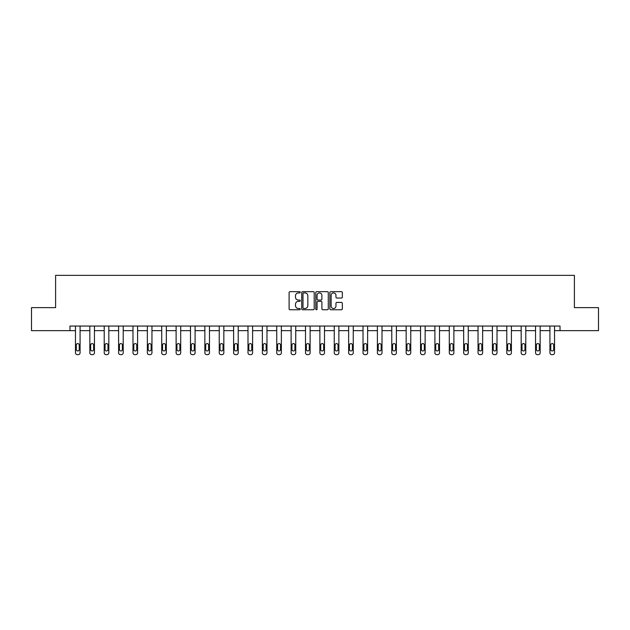 <?xml version="1.0" encoding="UTF-8"?>
<svg xmlns="http://www.w3.org/2000/svg" width="630" height="630" viewBox="0 0 630 630"><rect width="100%" height="100%" fill="white"/><g stroke="black" fill="none" stroke-linecap="round" stroke-linejoin="round"><path stroke-width="0.94" d="M300.25 292.288A0.63 0.63 0 0 0 299.62 291.659L290.013 291.659A0.906 0.906 0 0 0 289.107 292.564L289.107 308.85A0.906 0.906 0 0 0 290.013 309.755L299.62 309.755A0.63 0.63 0 0 0 300.25 309.117A0.63 0.63 0 0 0 299.62 308.487L298.376 308.487A2.898 2.898 0 0 1 295.486 305.589L295.486 304.235A2.898 2.898 0 0 1 298.376 301.337L299.62 301.337A0.63 0.63 0 0 0 300.25 300.707A0.63 0.63 0 0 0 299.62 300.069L298.376 300.069A2.898 2.898 0 0 1 295.486 297.179L295.486 295.816A2.898 2.898 0 0 1 298.376 292.926L299.62 292.926A0.63 0.63 0 0 0 300.25 292.288M341.436 298.037A0.906 0.906 0 0 0 342.342 297.132L342.342 292.564A0.906 0.906 0 0 0 341.436 291.659L330.766 291.659A0.906 0.906 0 0 0 329.86 292.564L329.86 308.85A0.906 0.906 0 0 0 330.766 309.755L341.436 309.755A0.906 0.906 0 0 0 342.342 308.85L342.342 303.329A0.906 0.906 0 0 0 341.436 302.424L336.869 302.424A0.906 0.906 0 0 0 335.963 303.329L335.963 306.062A2.418 2.418 0 0 1 333.546 308.487A2.418 2.418 0 0 1 331.128 306.062L331.128 295.344A2.418 2.418 0 0 1 333.546 292.926A2.418 2.418 0 0 1 335.963 295.344L335.963 297.132A0.906 0.906 0 0 0 336.869 298.037L341.436 298.037M69.977 330.655L31.5 330.655L31.5 307.621L55.597 307.621L55.597 275.357L574.402 275.357L574.402 307.621L598.5 307.621L598.5 330.655L560.023 330.655L560.023 326.049L69.977 326.049L69.977 330.655L75.466 330.655L75.466 352.8A1.843 1.843 0 0 0 77.309 354.643L78.23 354.643A1.843 1.843 0 0 0 80.073 352.8L80.073 330.655L89.838 330.655L89.838 352.8A1.843 1.843 0 0 0 91.681 354.643L92.602 354.643A1.843 1.843 0 0 0 94.445 352.8L94.445 330.655L104.218 330.655L104.218 352.8A1.843 1.843 0 0 0 106.061 354.643L106.982 354.643A1.843 1.843 0 0 0 108.825 352.8L108.825 330.655L118.597 330.655L118.597 352.8A1.843 1.843 0 0 0 120.44 354.643L121.362 354.643A1.843 1.843 0 0 0 123.204 352.8L123.204 330.655L132.977 330.655L132.977 352.8A1.843 1.843 0 0 0 134.82 354.643L135.741 354.643A1.843 1.843 0 0 0 137.584 352.8L137.584 330.655L147.349 330.655L147.349 352.8A1.843 1.843 0 0 0 149.192 354.643L150.113 354.643A1.843 1.843 0 0 0 151.956 352.8L151.956 330.655L161.729 330.655L161.729 352.8A1.843 1.843 0 0 0 163.572 354.643L164.493 354.643A1.843 1.843 0 0 0 166.336 352.8L166.336 330.655L176.109 330.655L176.109 352.8A1.843 1.843 0 0 0 177.951 354.643L178.873 354.643A1.843 1.843 0 0 0 180.715 352.8L180.715 330.655L190.488 330.655L190.488 352.8A1.843 1.843 0 0 0 192.331 354.643L193.252 354.643A1.843 1.843 0 0 0 195.095 352.8L195.095 330.655L204.86 330.655L204.86 352.8A1.843 1.843 0 0 0 206.703 354.643L207.624 354.643A1.843 1.843 0 0 0 209.467 352.8L209.467 330.655L219.24 330.655L219.24 352.8A1.843 1.843 0 0 0 221.083 354.643L222.004 354.643A1.843 1.843 0 0 0 223.847 352.8L223.847 330.655L233.62 330.655L233.62 352.8A1.843 1.843 0 0 0 235.463 354.643L236.384 354.643A1.843 1.843 0 0 0 238.227 352.8L238.227 330.655L248 330.655L248 352.8A1.843 1.843 0 0 0 249.842 354.643L250.764 354.643A1.843 1.843 0 0 0 252.606 352.8L252.606 330.655L262.371 330.655L262.371 352.8A1.843 1.843 0 0 0 264.214 354.643L265.135 354.643A1.843 1.843 0 0 0 266.978 352.8L266.978 330.655L276.751 330.655L276.751 352.8A1.843 1.843 0 0 0 278.594 354.643L279.515 354.643A1.843 1.843 0 0 0 281.358 352.8L281.358 330.655L291.131 330.655L291.131 352.8A1.843 1.843 0 0 0 292.974 354.643L293.895 354.643A1.843 1.843 0 0 0 295.738 352.8L295.738 330.655L305.511 330.655L305.511 352.8A1.843 1.843 0 0 0 307.353 354.643L308.275 354.643A1.843 1.843 0 0 0 310.118 352.8L310.118 330.655L319.882 330.655L319.882 352.8A1.843 1.843 0 0 0 321.725 354.643L322.647 354.643A1.843 1.843 0 0 0 324.489 352.8L324.489 330.655L334.262 330.655L334.262 352.8A1.843 1.843 0 0 0 336.105 354.643L337.026 354.643A1.843 1.843 0 0 0 338.869 352.8L338.869 330.655L348.642 330.655L348.642 352.8A1.843 1.843 0 0 0 350.485 354.643L351.406 354.643A1.843 1.843 0 0 0 353.249 352.8L353.249 330.655L363.022 330.655L363.022 352.8A1.843 1.843 0 0 0 364.864 354.643L365.786 354.643A1.843 1.843 0 0 0 367.629 352.8L367.629 330.655L377.394 330.655L377.394 352.8A1.843 1.843 0 0 0 379.236 354.643L380.158 354.643A1.843 1.843 0 0 0 382 352.8L382 330.655L391.773 330.655L391.773 352.8A1.843 1.843 0 0 0 393.616 354.643L394.537 354.643A1.843 1.843 0 0 0 396.38 352.8L396.38 330.655L406.153 330.655L406.153 352.8A1.843 1.843 0 0 0 407.996 354.643L408.917 354.643A1.843 1.843 0 0 0 410.76 352.8L410.76 330.655L420.533 330.655L420.533 352.8A1.843 1.843 0 0 0 422.376 354.643L423.297 354.643A1.843 1.843 0 0 0 425.14 352.8L425.14 330.655L434.905 330.655L434.905 352.8A1.843 1.843 0 0 0 436.748 354.643L437.669 354.643A1.843 1.843 0 0 0 439.512 352.8L439.512 330.655L449.284 330.655L449.284 352.8A1.843 1.843 0 0 0 451.127 354.643L452.049 354.643A1.843 1.843 0 0 0 453.891 352.8L453.891 330.655L463.664 330.655L463.664 352.8A1.843 1.843 0 0 0 465.507 354.643L466.428 354.643A1.843 1.843 0 0 0 468.271 352.8L468.271 330.655L478.044 330.655L478.044 352.8A1.843 1.843 0 0 0 479.887 354.643L480.808 354.643A1.843 1.843 0 0 0 482.651 352.8L482.651 330.655L492.416 330.655L492.416 352.8A1.843 1.843 0 0 0 494.259 354.643L495.18 354.643A1.843 1.843 0 0 0 497.023 352.8L497.023 330.655L506.796 330.655L506.796 352.8A1.843 1.843 0 0 0 508.638 354.643L509.56 354.643A1.843 1.843 0 0 0 511.402 352.8L511.402 330.655L521.175 330.655L521.175 352.8A1.843 1.843 0 0 0 523.018 354.643L523.94 354.643A1.843 1.843 0 0 0 525.782 352.8L525.782 330.655L535.555 330.655L535.555 352.8A1.843 1.843 0 0 0 537.398 354.643L538.319 354.643A1.843 1.843 0 0 0 540.162 352.8L540.162 330.655L549.927 330.655L549.927 352.8A1.843 1.843 0 0 0 551.77 354.643L552.691 354.643A1.843 1.843 0 0 0 554.534 352.8L554.534 330.655L560.023 330.655M314.205 292.564A0.906 0.906 0 0 0 313.307 291.659L302.628 291.659A0.906 0.906 0 0 0 301.723 292.564L301.723 308.85A0.906 0.906 0 0 0 302.628 309.755L313.307 309.755A0.906 0.906 0 0 0 314.205 308.85L314.205 292.564M316.693 291.659L327.372 291.659A0.906 0.906 0 0 1 328.277 292.564L328.277 308.85A0.906 0.906 0 0 1 327.372 309.755L322.804 309.755A0.906 0.906 0 0 1 321.898 308.85L321.898 302.243A0.906 0.906 0 0 0 320.993 301.337L317.961 301.337A0.906 0.906 0 0 0 317.055 302.243L317.055 309.117A0.63 0.63 0 0 1 316.425 309.755A0.63 0.63 0 0 1 315.795 309.117L315.795 292.564A0.906 0.906 0 0 1 316.693 291.659M303.621 292.926A0.63 0.63 0 0 0 302.991 293.556L302.991 307.849A0.63 0.63 0 0 0 303.621 308.487L304.936 308.487A2.898 2.898 0 0 0 307.834 305.589L307.834 295.816A2.898 2.898 0 0 0 304.936 292.926L303.621 292.926M321.898 295.391A2.418 2.418 0 0 0 319.481 292.974A2.418 2.418 0 0 0 317.055 295.391L317.055 299.163A0.906 0.906 0 0 0 317.961 300.069L320.993 300.069A0.906 0.906 0 0 0 321.898 299.163L321.898 295.391M76.293 349.477A1.473 1.473 149.4 0 0 77.766 350.957A1.473 1.473 149.4 0 0 79.238 349.477A1.473 1.473 0 0 1 77.766 350.957A1.473 1.473 0 0 1 76.293 349.477L76.293 345.059A1.473 1.473 0 0 1 77.766 343.578A1.473 1.473 0 0 1 79.238 345.059A1.473 1.473 149.4 0 0 77.766 343.578A1.473 1.473 149.4 0 0 76.293 345.059M80.073 326.049L80.073 352.8M75.466 326.049L75.466 352.8M79.238 345.059L79.238 349.477M77.309 354.643L78.23 354.643M90.673 349.477A1.473 1.473 149.4 0 0 92.145 350.957A1.473 1.473 149.4 0 0 93.618 349.477A1.473 1.473 0 0 1 92.145 350.957A1.473 1.473 0 0 1 90.673 349.477L90.673 345.059A1.473 1.473 0 0 1 92.145 343.578A1.473 1.473 0 0 1 93.618 345.059A1.473 1.473 149.4 0 0 92.145 343.578A1.473 1.473 149.4 0 0 90.673 345.059M105.045 349.477A1.473 1.473 149.4 0 0 106.525 350.957A1.473 1.473 149.4 0 0 107.998 349.477A1.473 1.473 0 0 1 106.525 350.957A1.473 1.473 0 0 1 105.045 349.477L105.045 345.059A1.473 1.473 0 0 1 106.525 343.578A1.473 1.473 0 0 1 107.998 345.059A1.473 1.473 149.4 0 0 106.525 343.578A1.473 1.473 149.4 0 0 105.045 345.059M94.445 326.049L94.445 352.8M89.838 326.049L89.838 352.8M93.618 345.059L93.618 349.477M91.681 354.643L92.602 354.643M108.825 326.049L108.825 352.8M104.218 326.049L104.218 352.8M107.998 345.059L107.998 349.477M106.061 354.643L106.982 354.643M119.424 349.477A1.473 1.473 149.4 0 0 120.897 350.957A1.473 1.473 149.4 0 0 122.377 349.477A1.473 1.473 0 0 1 120.897 350.957A1.473 1.473 0 0 1 119.424 349.477L119.424 345.059A1.473 1.473 0 0 1 120.897 343.578A1.473 1.473 0 0 1 122.377 345.059A1.473 1.473 149.4 0 0 120.897 343.578A1.473 1.473 149.4 0 0 119.424 345.059M123.204 326.049L123.204 352.8M118.597 326.049L118.597 352.8M122.377 345.059L122.377 349.477M120.44 354.643L121.362 354.643M133.804 349.477A1.473 1.473 149.4 0 0 135.277 350.957A1.473 1.473 149.4 0 0 136.749 349.477A1.473 1.473 0 0 1 135.277 350.957A1.473 1.473 0 0 1 133.804 349.477L133.804 345.059A1.473 1.473 0 0 1 135.277 343.578A1.473 1.473 0 0 1 136.749 345.059A1.473 1.473 149.4 0 0 135.277 343.578A1.473 1.473 149.4 0 0 133.804 345.059M137.584 326.049L137.584 352.8M132.977 326.049L132.977 352.8M136.749 345.059L136.749 349.477M134.82 354.643L135.741 354.643M148.184 349.477A1.473 1.473 149.4 0 0 149.656 350.957A1.473 1.473 149.4 0 0 151.129 349.477A1.473 1.473 0 0 1 149.656 350.957A1.473 1.473 0 0 1 148.184 349.477L148.184 345.059A1.473 1.473 0 0 1 149.656 343.578A1.473 1.473 0 0 1 151.129 345.059A1.473 1.473 149.4 0 0 149.656 343.578A1.473 1.473 149.4 0 0 148.184 345.059M151.956 326.049L151.956 352.8M147.349 326.049L147.349 352.8M151.129 345.059L151.129 349.477M149.192 354.643L150.113 354.643M162.556 349.477A1.473 1.473 149.4 0 0 164.036 350.957A1.473 1.473 149.4 0 0 165.509 349.477A1.473 1.473 0 0 1 164.036 350.957A1.473 1.473 0 0 1 162.556 349.477L162.556 345.059A1.473 1.473 0 0 1 164.036 343.578A1.473 1.473 0 0 1 165.509 345.059A1.473 1.473 149.4 0 0 164.036 343.578A1.473 1.473 149.4 0 0 162.556 345.059M166.336 326.049L166.336 352.8M161.729 326.049L161.729 352.8M165.509 345.059L165.509 349.477M163.572 354.643L164.493 354.643M176.935 349.477A1.473 1.473 149.4 0 0 178.408 350.957A1.473 1.473 149.4 0 0 179.889 349.477A1.473 1.473 0 0 1 178.408 350.957A1.473 1.473 0 0 1 176.935 349.477L176.935 345.059A1.473 1.473 0 0 1 178.408 343.578A1.473 1.473 0 0 1 179.889 345.059A1.473 1.473 149.4 0 0 178.408 343.578A1.473 1.473 149.4 0 0 176.935 345.059M180.715 326.049L180.715 352.8M176.109 326.049L176.109 352.8M179.889 345.059L179.889 349.477M177.951 354.643L178.873 354.643M191.315 349.477A1.473 1.473 149.4 0 0 192.788 350.957A1.473 1.473 149.4 0 0 194.261 349.477A1.473 1.473 0 0 1 192.788 350.957A1.473 1.473 0 0 1 191.315 349.477L191.315 345.059A1.473 1.473 0 0 1 192.788 343.578A1.473 1.473 0 0 1 194.261 345.059A1.473 1.473 149.4 0 0 192.788 343.578A1.473 1.473 149.4 0 0 191.315 345.059M195.095 326.049L195.095 352.8M190.488 326.049L190.488 352.8M194.261 345.059L194.261 349.477M192.331 354.643L193.252 354.643M205.695 349.477A1.473 1.473 149.4 0 0 207.168 350.957A1.473 1.473 149.4 0 0 208.64 349.477A1.473 1.473 0 0 1 207.168 350.957A1.473 1.473 0 0 1 205.695 349.477L205.695 345.059A1.473 1.473 0 0 1 207.168 343.578A1.473 1.473 0 0 1 208.64 345.059A1.473 1.473 149.4 0 0 207.168 343.578A1.473 1.473 149.4 0 0 205.695 345.059M220.067 349.477A1.473 1.473 149.4 0 0 221.547 350.957A1.473 1.473 149.4 0 0 223.02 349.477A1.473 1.473 0 0 1 221.547 350.957A1.473 1.473 0 0 1 220.067 349.477L220.067 345.059A1.473 1.473 0 0 1 221.547 343.578A1.473 1.473 0 0 1 223.02 345.059A1.473 1.473 149.4 0 0 221.547 343.578A1.473 1.473 149.4 0 0 220.067 345.059M234.447 349.477A1.473 1.473 149.4 0 0 235.919 350.957A1.473 1.473 149.4 0 0 237.4 349.477A1.473 1.473 0 0 1 235.919 350.957A1.473 1.473 0 0 1 234.447 349.477L234.447 345.059A1.473 1.473 0 0 1 235.919 343.578A1.473 1.473 0 0 1 237.4 345.059A1.473 1.473 149.4 0 0 235.919 343.578A1.473 1.473 149.4 0 0 234.447 345.059M248.826 349.477A1.473 1.473 149.4 0 0 250.299 350.957A1.473 1.473 149.4 0 0 251.772 349.477A1.473 1.473 0 0 1 250.299 350.957A1.473 1.473 0 0 1 248.826 349.477L248.826 345.059A1.473 1.473 0 0 1 250.299 343.578A1.473 1.473 0 0 1 251.772 345.059A1.473 1.473 149.4 0 0 250.299 343.578A1.473 1.473 149.4 0 0 248.826 345.059M263.206 349.477A1.473 1.473 149.4 0 0 264.679 350.957A1.473 1.473 149.4 0 0 266.151 349.477A1.473 1.473 0 0 1 264.679 350.957A1.473 1.473 0 0 1 263.206 349.477L263.206 345.059A1.473 1.473 0 0 1 264.679 343.578A1.473 1.473 0 0 1 266.151 345.059A1.473 1.473 149.4 0 0 264.679 343.578A1.473 1.473 149.4 0 0 263.206 345.059M277.578 349.477A1.473 1.473 149.4 0 0 279.058 350.957A1.473 1.473 149.4 0 0 280.531 349.477A1.473 1.473 0 0 1 279.058 350.957A1.473 1.473 0 0 1 277.578 349.477L277.578 345.059A1.473 1.473 0 0 1 279.058 343.578A1.473 1.473 0 0 1 280.531 345.059A1.473 1.473 149.4 0 0 279.058 343.578A1.473 1.473 149.4 0 0 277.578 345.059M291.958 349.477A1.473 1.473 149.4 0 0 293.43 350.957A1.473 1.473 149.4 0 0 294.911 349.477A1.473 1.473 0 0 1 293.43 350.957A1.473 1.473 0 0 1 291.958 349.477L291.958 345.059A1.473 1.473 0 0 1 293.43 343.578A1.473 1.473 0 0 1 294.911 345.059A1.473 1.473 149.4 0 0 293.43 343.578A1.473 1.473 149.4 0 0 291.958 345.059M306.337 349.477A1.473 1.473 149.4 0 0 307.81 350.957A1.473 1.473 149.4 0 0 309.283 349.477A1.473 1.473 0 0 1 307.81 350.957A1.473 1.473 0 0 1 306.337 349.477L306.337 345.059A1.473 1.473 0 0 1 307.81 343.578A1.473 1.473 0 0 1 309.283 345.059A1.473 1.473 149.4 0 0 307.81 343.578A1.473 1.473 149.4 0 0 306.337 345.059M320.717 349.477A1.473 1.473 149.4 0 0 322.19 350.957A1.473 1.473 149.4 0 0 323.662 349.477A1.473 1.473 0 0 1 322.19 350.957A1.473 1.473 0 0 1 320.717 349.477L320.717 345.059A1.473 1.473 0 0 1 322.19 343.578A1.473 1.473 0 0 1 323.662 345.059A1.473 1.473 149.4 0 0 322.19 343.578A1.473 1.473 149.4 0 0 320.717 345.059M335.089 349.477A1.473 1.473 149.4 0 0 336.57 350.957A1.473 1.473 149.4 0 0 338.042 349.477A1.473 1.473 0 0 1 336.57 350.957A1.473 1.473 0 0 1 335.089 349.477L335.089 345.059A1.473 1.473 0 0 1 336.57 343.578A1.473 1.473 0 0 1 338.042 345.059A1.473 1.473 149.4 0 0 336.57 343.578A1.473 1.473 149.4 0 0 335.089 345.059M209.467 326.049L209.467 352.8M204.86 326.049L204.86 352.8M208.64 345.059L208.64 349.477M206.703 354.643L207.624 354.643M223.847 326.049L223.847 352.8M219.24 326.049L219.24 352.8M223.02 345.059L223.02 349.477M221.083 354.643L222.004 354.643M238.227 326.049L238.227 352.8M233.62 326.049L233.62 352.8M237.4 345.059L237.4 349.477M235.463 354.643L236.384 354.643M252.606 326.049L252.606 352.8M248 326.049L248 352.8M251.772 345.059L251.772 349.477M249.842 354.643L250.764 354.643M266.978 326.049L266.978 352.8M262.371 326.049L262.371 352.8M266.151 345.059L266.151 349.477M264.214 354.643L265.135 354.643M281.358 326.049L281.358 352.8M276.751 326.049L276.751 352.8M280.531 345.059L280.531 349.477M278.594 354.643L279.515 354.643M295.738 326.049L295.738 352.8M291.131 326.049L291.131 352.8M294.911 345.059L294.911 349.477M292.974 354.643L293.895 354.643M310.118 326.049L310.118 352.8M305.511 326.049L305.511 352.8M309.283 345.059L309.283 349.477M307.353 354.643L308.275 354.643M324.489 326.049L324.489 352.8M319.882 326.049L319.882 352.8M323.662 345.059L323.662 349.477M321.725 354.643L322.647 354.643M338.869 326.049L338.869 352.8M334.262 326.049L334.262 352.8M338.042 345.059L338.042 349.477M336.105 354.643L337.026 354.643M349.469 349.477A1.473 1.473 149.4 0 0 350.941 350.957A1.473 1.473 149.4 0 0 352.422 349.477A1.473 1.473 0 0 1 350.941 350.957A1.473 1.473 0 0 1 349.469 349.477L349.469 345.059A1.473 1.473 0 0 1 350.941 343.578A1.473 1.473 0 0 1 352.422 345.059A1.473 1.473 149.4 0 0 350.941 343.578A1.473 1.473 149.4 0 0 349.469 345.059M353.249 326.049L353.249 352.8M348.642 326.049L348.642 352.8M352.422 345.059L352.422 349.477M350.485 354.643L351.406 354.643M363.849 349.477A1.473 1.473 149.4 0 0 365.321 350.957A1.473 1.473 149.4 0 0 366.794 349.477A1.473 1.473 0 0 1 365.321 350.957A1.473 1.473 0 0 1 363.849 349.477L363.849 345.059A1.473 1.473 0 0 1 365.321 343.578A1.473 1.473 0 0 1 366.794 345.059A1.473 1.473 149.4 0 0 365.321 343.578A1.473 1.473 149.4 0 0 363.849 345.059M367.629 326.049L367.629 352.8M363.022 326.049L363.022 352.8M366.794 345.059L366.794 349.477M364.864 354.643L365.786 354.643M378.228 349.477A1.473 1.473 149.4 0 0 379.701 350.957A1.473 1.473 149.4 0 0 381.174 349.477A1.473 1.473 0 0 1 379.701 350.957A1.473 1.473 0 0 1 378.228 349.477L378.228 345.059A1.473 1.473 0 0 1 379.701 343.578A1.473 1.473 0 0 1 381.174 345.059A1.473 1.473 149.4 0 0 379.701 343.578A1.473 1.473 149.4 0 0 378.228 345.059M382 326.049L382 352.8M377.394 326.049L377.394 352.8M381.174 345.059L381.174 349.477M379.236 354.643L380.158 354.643M392.6 349.477A1.473 1.473 149.4 0 0 394.081 350.957A1.473 1.473 149.4 0 0 395.553 349.477A1.473 1.473 0 0 1 394.081 350.957A1.473 1.473 0 0 1 392.6 349.477L392.6 345.059A1.473 1.473 0 0 1 394.081 343.578A1.473 1.473 0 0 1 395.553 345.059A1.473 1.473 149.4 0 0 394.081 343.578A1.473 1.473 149.4 0 0 392.6 345.059M396.38 326.049L396.38 352.8M391.773 326.049L391.773 352.8M395.553 345.059L395.553 349.477M393.616 354.643L394.537 354.643M406.98 349.477A1.473 1.473 149.4 0 0 408.453 350.957A1.473 1.473 149.4 0 0 409.933 349.477A1.473 1.473 0 0 1 408.453 350.957A1.473 1.473 0 0 1 406.98 349.477L406.98 345.059A1.473 1.473 0 0 1 408.453 343.578A1.473 1.473 0 0 1 409.933 345.059A1.473 1.473 149.4 0 0 408.453 343.578A1.473 1.473 149.4 0 0 406.98 345.059M410.76 326.049L410.76 352.8M406.153 326.049L406.153 352.8M409.933 345.059L409.933 349.477M407.996 354.643L408.917 354.643M421.36 349.477A1.473 1.473 149.4 0 0 422.832 350.957A1.473 1.473 149.4 0 0 424.305 349.477A1.473 1.473 0 0 1 422.832 350.957A1.473 1.473 0 0 1 421.36 349.477L421.36 345.059A1.473 1.473 0 0 1 422.832 343.578A1.473 1.473 0 0 1 424.305 345.059A1.473 1.473 149.4 0 0 422.832 343.578A1.473 1.473 149.4 0 0 421.36 345.059M425.14 326.049L425.14 352.8M420.533 326.049L420.533 352.8M424.305 345.059L424.305 349.477M422.376 354.643L423.297 354.643M435.74 349.477A1.473 1.473 149.4 0 0 437.212 350.957A1.473 1.473 149.4 0 0 438.685 349.477A1.473 1.473 0 0 1 437.212 350.957A1.473 1.473 0 0 1 435.74 349.477L435.74 345.059A1.473 1.473 0 0 1 437.212 343.578A1.473 1.473 0 0 1 438.685 345.059A1.473 1.473 149.4 0 0 437.212 343.578A1.473 1.473 149.4 0 0 435.74 345.059M439.512 326.049L439.512 352.8M434.905 326.049L434.905 352.8M438.685 345.059L438.685 349.477M436.748 354.643L437.669 354.643M450.111 349.477A1.473 1.473 149.4 0 0 451.592 350.957A1.473 1.473 149.4 0 0 453.065 349.477A1.473 1.473 0 0 1 451.592 350.957A1.473 1.473 0 0 1 450.111 349.477L450.111 345.059A1.473 1.473 0 0 1 451.592 343.578A1.473 1.473 0 0 1 453.065 345.059A1.473 1.473 149.4 0 0 451.592 343.578A1.473 1.473 149.4 0 0 450.111 345.059M453.891 326.049L453.891 352.8M449.284 326.049L449.284 352.8M453.065 345.059L453.065 349.477M451.127 354.643L452.049 354.643M464.491 349.477A1.473 1.473 149.4 0 0 465.964 350.957A1.473 1.473 149.4 0 0 467.444 349.477A1.473 1.473 0 0 1 465.964 350.957A1.473 1.473 0 0 1 464.491 349.477L464.491 345.059A1.473 1.473 0 0 1 465.964 343.578A1.473 1.473 0 0 1 467.444 345.059A1.473 1.473 149.4 0 0 465.964 343.578A1.473 1.473 149.4 0 0 464.491 345.059M468.271 326.049L468.271 352.8M463.664 326.049L463.664 352.8M467.444 345.059L467.444 349.477M465.507 354.643L466.428 354.643M478.871 349.477A1.473 1.473 149.4 0 0 480.344 350.957A1.473 1.473 149.4 0 0 481.816 349.477A1.473 1.473 0 0 1 480.344 350.957A1.473 1.473 0 0 1 478.871 349.477L478.871 345.059A1.473 1.473 0 0 1 480.344 343.578A1.473 1.473 0 0 1 481.816 345.059A1.473 1.473 149.4 0 0 480.344 343.578A1.473 1.473 149.4 0 0 478.871 345.059M482.651 326.049L482.651 352.8M478.044 326.049L478.044 352.8M481.816 345.059L481.816 349.477M479.887 354.643L480.808 354.643M493.251 349.477A1.473 1.473 149.4 0 0 494.723 350.957A1.473 1.473 149.4 0 0 496.196 349.477A1.473 1.473 0 0 1 494.723 350.957A1.473 1.473 0 0 1 493.251 349.477L493.251 345.059A1.473 1.473 0 0 1 494.723 343.578A1.473 1.473 0 0 1 496.196 345.059A1.473 1.473 149.4 0 0 494.723 343.578A1.473 1.473 149.4 0 0 493.251 345.059M497.023 326.049L497.023 352.8M492.416 326.049L492.416 352.8M496.196 345.059L496.196 349.477M494.259 354.643L495.18 354.643M507.623 349.477A1.473 1.473 149.4 0 0 509.103 350.957A1.473 1.473 149.4 0 0 510.576 349.477A1.473 1.473 0 0 1 509.103 350.957A1.473 1.473 0 0 1 507.623 349.477L507.623 345.059A1.473 1.473 0 0 1 509.103 343.578A1.473 1.473 0 0 1 510.576 345.059A1.473 1.473 149.4 0 0 509.103 343.578A1.473 1.473 149.4 0 0 507.623 345.059M511.402 326.049L511.402 352.8M506.796 326.049L506.796 352.8M510.576 345.059L510.576 349.477M508.638 354.643L509.56 354.643M522.002 349.477A1.473 1.473 149.4 0 0 523.475 350.957A1.473 1.473 149.4 0 0 524.955 349.477A1.473 1.473 0 0 1 523.475 350.957A1.473 1.473 0 0 1 522.002 349.477L522.002 345.059A1.473 1.473 0 0 1 523.475 343.578A1.473 1.473 0 0 1 524.955 345.059A1.473 1.473 149.4 0 0 523.475 343.578A1.473 1.473 149.4 0 0 522.002 345.059M525.782 326.049L525.782 352.8M521.175 326.049L521.175 352.8M524.955 345.059L524.955 349.477M523.018 354.643L523.94 354.643M536.382 349.477A1.473 1.473 149.4 0 0 537.855 350.957A1.473 1.473 149.4 0 0 539.327 349.477A1.473 1.473 0 0 1 537.855 350.957A1.473 1.473 0 0 1 536.382 349.477L536.382 345.059A1.473 1.473 0 0 1 537.855 343.578A1.473 1.473 0 0 1 539.327 345.059A1.473 1.473 149.4 0 0 537.855 343.578A1.473 1.473 149.4 0 0 536.382 345.059M540.162 326.049L540.162 352.8M535.555 326.049L535.555 352.8M539.327 345.059L539.327 349.477M537.398 354.643L538.319 354.643M550.762 349.477A1.473 1.473 149.4 0 0 552.234 350.957A1.473 1.473 149.4 0 0 553.707 349.477A1.473 1.473 0 0 1 552.234 350.957A1.473 1.473 0 0 1 550.762 349.477L550.762 345.059A1.473 1.473 0 0 1 552.234 343.578A1.473 1.473 0 0 1 553.707 345.059A1.473 1.473 149.4 0 0 552.234 343.578A1.473 1.473 149.4 0 0 550.762 345.059M554.534 326.049L554.534 352.8M549.927 326.049L549.927 352.8M553.707 345.059L553.707 349.477M551.77 354.643L552.691 354.643"/></g></svg>
